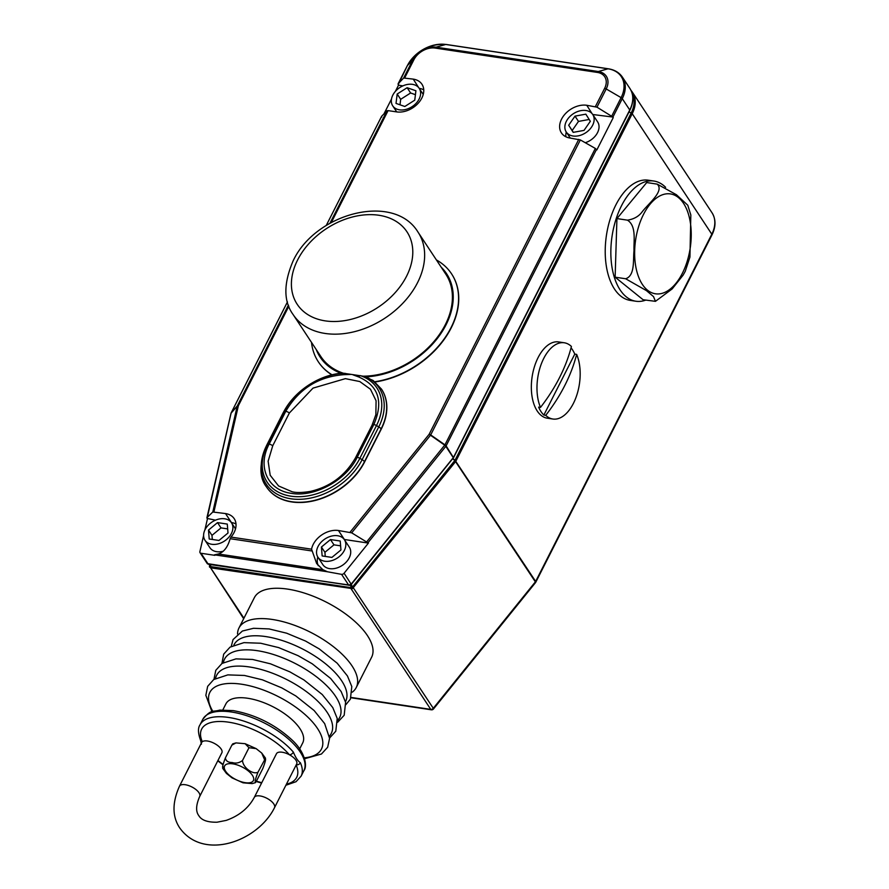<?xml version="1.0" encoding="UTF-8"?>
<svg xmlns="http://www.w3.org/2000/svg" width="889" height="889" viewBox="0 0 889 889"><rect width="100%" height="100%" fill="white"/><g stroke="black" fill="none" stroke-linecap="round" stroke-linejoin="round"><path stroke-width="1.33" d="M445.311 324.674A74.832 53.551 -33.4 0 0 445.778 274.134L418.019 232.118A74.832 53.551 146.6 0 1 417.552 282.658A74.832 53.551 146.6 0 1 355.044 331.53A74.832 53.551 146.6 0 1 293.148 314.606L320.907 356.622A74.832 53.551 -33.4 0 0 343.276 373.202L363.212 376.191A74.832 53.551 -33.4 0 0 445.311 324.674M363.212 376.191A56.685 40.572 146.6 0 1 364.834 376.892A75.732 54.207 -33.4 0 0 446.056 324.785A75.732 54.207 -33.4 0 0 441.166 267.156M374.791 381.737A79.821 57.129 -33.4 0 0 451.012 327.674A79.821 57.129 -33.4 0 0 451.512 273.768A79.821 57.129 -33.4 0 0 436.388 259.932M316.295 349.644A75.732 54.207 -33.4 0 0 341.232 373.347A56.685 40.572 146.6 0 1 343.276 373.202M311.517 342.421A79.821 57.129 -33.4 0 0 318.306 361.756A79.821 57.129 -33.4 0 0 332.03 374.78M338.398 373.536A57.629 41.238 -33.4 0 0 283.313 412.574A4.534 1.967 -153.1 0 0 283.158 412.785C295.081 391.649 313.217 378.592 337.598 373.636L341.232 373.347M375.08 381.981A79.821 57.129 -33.4 0 0 451.179 327.941A79.821 57.129 -33.4 0 0 451.679 274.034A79.821 57.129 -33.4 0 0 451.601 273.901M344.332 550.458A15.869 11.357 -33.4 0 0 344.432 539.734A15.869 11.357 -33.4 0 0 331.308 536.145A15.869 11.357 -33.4 0 0 318.04 546.513A15.869 11.357 -33.4 0 0 317.951 557.236A15.869 11.357 -33.4 0 0 331.075 560.826A15.869 11.357 -33.4 0 0 344.332 550.458M317.951 557.236L322.829 564.637A15.869 11.357 -33.4 0 0 335.964 568.227A15.869 11.357 -33.4 0 0 349.221 557.859A15.869 11.357 -33.4 0 0 349.321 547.135L344.432 539.734M231.396 533.511A15.869 11.357 -33.4 0 0 231.496 522.788A15.869 11.357 -33.4 0 0 218.361 519.198A15.869 11.357 -33.4 0 0 205.103 529.566A15.869 11.357 -33.4 0 0 205.003 540.29A15.869 11.357 -33.4 0 0 218.138 543.879A15.869 11.357 -33.4 0 0 231.396 533.511M570.282 138.084L566.26 132.005A15.869 11.357 -33.4 0 0 579.395 135.595A15.869 11.357 -33.4 0 0 592.652 125.227A15.869 11.357 -33.4 0 0 592.752 114.514A15.869 11.357 -33.4 0 0 579.628 110.925A15.869 11.357 -33.4 0 0 566.36 121.293A15.869 11.357 -33.4 0 0 566.26 132.005A20.136 14.413 -33.4 0 0 565.871 136.762M585.251 142.718A15.869 11.357 -33.4 0 0 597.541 132.628A15.869 11.357 -33.4 0 0 597.641 121.915L592.752 114.514L612.932 117.059L596.964 107.169L586.773 105.28A20.403 14.602 -33.4 0 0 565.126 114.003A20.403 14.602 -33.4 0 0 561.581 133.139A20.403 14.602 -33.4 0 0 570.149 138.062L580.35 139.929L430.687 434.921L444.945 444.856L595.33 148.441L580.35 139.929M419.119 99.068A15.869 11.357 -33.4 0 0 419.219 88.344A15.869 11.357 -33.4 0 0 406.084 84.755A15.869 11.357 -33.4 0 0 392.827 95.123A15.869 11.357 -33.4 0 0 392.727 105.847A15.869 11.357 -33.4 0 0 405.862 109.436A15.869 11.357 -33.4 0 0 419.119 99.068M625.645 278.757C635.146 275.69 632.99 260.121 634.013 250.554C633.613 240.786 636.624 225.917 627.456 220.161C633.601 219.216 638.358 216.638 641.714 212.427C648.181 203.592 664.639 191.279 657.227 184.134L676.462 194.758L687.775 205.226L690.831 214.994L689.942 257.065L685.241 271.334L683.13 275.123L672.173 288.914L655.449 301.338L653.526 296.604L646.425 290.614L625.645 278.757L615.132 277.179L643.103 299.737L655.449 301.338M665.605 187.301A60.774 33.215 98.5 0 0 653.926 181.045A60.774 33.215 98.5 0 0 621.511 205.737A60.774 33.215 98.5 0 0 611.854 266.322A60.774 33.215 98.5 0 0 635.891 301.238A60.774 33.215 98.5 0 0 645.703 300.126M653.926 181.045L648.292 180.2A60.774 33.215 98.5 0 0 615.877 204.892A60.774 33.215 98.5 0 0 606.231 265.478A60.774 33.215 98.5 0 0 630.257 300.393L635.891 301.238M395.372 91.389L398.516 85.211L398.128 83.81L403.65 78.021L413.263 79.121A20.403 14.602 146.6 0 1 422.097 84.477A20.403 14.602 146.6 0 1 421.831 98.046A20.403 14.602 146.6 0 1 396.583 111.892L388.093 110.614L331.341 222.461M423.231 94.423L419.219 88.344A20.136 14.413 146.6 0 1 423.742 89.845M215.527 520.165L207.081 518.431L207.026 517.587L212.804 512.008L225.517 513.564A20.403 14.602 146.6 0 1 234.229 518.709A20.403 14.602 146.6 0 1 234.107 532.489A20.403 14.602 146.6 0 1 230.996 537.089L230.14 538.701C227.795 547.079 223.884 552.169 218.416 553.991L214.482 554.825L214.827 555.336L201.014 553.258A2.267 1.622 146.6 0 1 200.047 552.691A2.267 1.622 146.6 0 1 199.892 551.625L203.603 535.511M231.318 522.532L231.451 522.554A20.403 14.602 146.6 0 1 235.996 523.988M223.728 767.051C221.817 768.863 222.372 765.807 225.395 757.906C225.828 760.951 228.117 762.506 232.251 762.54C235.852 763.662 239.274 762.973 242.519 760.473C242.741 767.385 252.854 775.03 257.988 772.197C254.954 780.12 254.398 783.176 256.31 781.353L255.421 782.653L252.209 783.598L243.053 782.82L232.04 777.886L226.428 773.419L222.661 768.285M231.862 745.149L232.751 743.849L235.963 742.904L231.862 745.149L225.395 757.906M256.31 781.353L262.777 768.607C265.811 760.673 266.367 757.628 264.455 759.45L261.755 753.083L256.132 748.616L248.987 747.727L245.12 743.693L235.963 742.904M274.512 807.679C257.777 841.483 203.614 861.085 179.845 828.081C172.188 816.791 172.066 802.834 179.478 786.198L201.647 742.493A11.335 4.934 26.9 0 1 202.314 741.704A53.284 23.17 -153.1 0 1 228.651 722.179A53.284 23.17 -153.1 0 1 289.425 754.772A11.335 4.934 -153.1 0 0 282.213 752.238A11.335 4.934 -153.1 0 0 276.468 753.716L254.287 797.422A11.335 4.934 -153.1 0 1 260.033 795.944A11.335 4.934 -153.1 0 1 273.79 803.956A11.335 4.934 -153.1 0 1 274.512 807.679L296.682 763.973A11.335 4.934 -153.1 0 0 289.425 754.772A3.4 2.1 -40.8 0 0 293.381 752.138C295.626 757.628 297.959 761.162 300.393 762.762A3.4 2.7 156 0 1 296.259 764.807M293.381 752.138A56.685 24.648 26.9 0 0 228.729 717.467A56.685 24.648 26.9 0 0 200.003 724.857C197.803 727.991 197.991 733.158 200.592 740.359L200.592 740.359A3.4 2.7 156 0 0 202.314 741.704A11.335 4.934 26.9 0 1 207.404 741.015A11.335 4.934 26.9 0 1 218.25 745.96A11.335 4.934 26.9 0 1 221.872 752.75L199.703 796.455C195.947 805.045 195.636 811.424 198.769 815.591C201.403 820.169 207.504 822.381 217.038 822.214L226.173 820.403C239.041 815.88 248.42 808.212 254.287 797.422M299.682 748.894L302.738 742.86A43.083 18.736 -153.1 0 0 288.947 717.034A43.083 18.736 -153.1 0 0 247.731 698.265A43.083 18.736 -153.1 0 0 225.895 703.877L222.839 709.9M215.56 678.418A64.264 27.937 26.9 0 1 249.209 666.928A64.264 27.937 26.9 0 1 313.317 697.132A64.264 27.937 26.9 0 1 329.397 736.17M223.417 662.561A64.53 28.059 26.9 0 1 257.277 650.681A64.53 28.059 26.9 0 1 321.896 681.23A64.53 28.059 26.9 0 1 337.542 720.468M233.874 645.103A62.563 27.203 26.9 0 1 265.767 636.58A62.563 27.203 26.9 0 1 325.963 664.116A62.563 27.203 26.9 0 1 345.465 701.71M237.552 634.013A65.764 28.592 26.9 0 1 238.952 628.023A65.764 28.592 26.9 0 1 272.29 619.455A65.764 28.592 26.9 0 1 335.186 648.103A65.764 28.592 26.9 0 1 356.245 687.519A65.764 28.592 26.9 0 1 352.244 692.198M356.245 687.519L371.635 657.193A65.764 28.592 -153.1 0 0 350.577 617.777A65.764 28.592 -153.1 0 0 287.68 589.118A65.764 28.592 -153.1 0 0 254.343 597.686L238.952 628.023M453.312 457.846L453.012 458.668L455.024 460.224L631.179 112.992A30.993 22.181 -33.4 0 0 632.146 93.367M576.65 354.389A38.549 21.069 98.5 0 1 573.416 403.362A38.549 21.069 98.5 0 1 552.858 419.019A38.549 21.069 98.5 0 1 545.735 415.341A165.954 118.77 -33.4 0 0 564.837 385.415A165.954 118.77 -33.4 0 0 576.65 354.389L574.772 354.111A38.549 21.069 98.5 0 0 571.06 347.832M540.501 407.406A165.954 118.77 146.6 0 0 559.592 377.481A165.954 118.77 146.6 0 0 571.416 346.466A38.549 21.069 98.5 0 0 564.293 342.776A38.549 21.069 98.5 0 0 543.735 358.434A38.549 21.069 98.5 0 0 540.501 407.406L538.623 407.129A38.549 21.069 98.5 0 0 543.857 415.052L574.772 354.111M564.293 342.776L558.659 341.932A38.549 21.069 98.5 0 0 538.101 357.589A38.549 21.069 98.5 0 0 531.978 396.027A38.549 21.069 98.5 0 0 547.224 418.174L552.858 419.019M207.437 563.793A1.133 0.978 -34.9 0 1 207.248 563.593L348.721 585.162L341.576 574.35A2.267 1.622 146.6 0 0 344.087 573.249L368.424 543.101L351.677 532.844L338.453 530.511A20.403 14.602 -33.4 0 0 311.561 549.18L316.64 563.493L322.807 569.66L327.43 571.76L214.482 554.825M381.537 389.215A58.952 42.194 146.6 0 1 381.614 389.326A58.952 42.194 146.6 0 1 381.248 429.143L364.612 461.924A58.952 42.194 146.6 0 1 315.373 500.429A58.952 42.194 146.6 0 1 266.6 487.094A58.952 42.194 146.6 0 1 266.522 486.983M318.395 361.89A79.821 57.129 -33.4 0 0 318.484 362.012A79.821 57.129 -33.4 0 0 331.841 374.825M368.424 543.101L344.387 539.49A20.403 14.602 -33.4 0 0 344.254 539.479M317.773 556.97A20.403 14.602 -33.4 0 0 318.229 565.637M341.576 574.35L327.43 571.76M207.415 518.943L204.848 530.111M205.003 540.29L209.893 547.691A15.869 11.357 -33.4 0 0 223.272 551.213M595.33 148.441L596.852 149.93L613.254 117.581M391.493 99.046L383.948 113.925M398.516 85.211L402.895 85.877M657.227 184.134L646.714 182.556L616.933 218.583L615.132 277.179M545.735 415.341L543.857 415.052M398.183 84.688L407.384 65.575L412.818 59.941A18.802 13.457 146.6 0 1 436.055 47.173L598.297 71.52A18.802 13.457 146.6 0 1 606.209 88.956L596.964 107.169M207.081 518.431L231.096 413.129A2.267 0.989 26.9 0 1 231.14 412.907A2.267 0.989 26.9 0 1 231.218 412.796L237.307 405.906L288.436 305.116M349.433 585.173A1.133 0.622 -81.5 0 1 348.721 585.162L351.233 584.073L453.468 457.424L629.756 109.98L622.267 98.646L612.932 117.059M326.252 225.484L381.681 116.226L381.759 117.059L381.681 116.226L387.026 110.781L388.093 110.614M351.111 584.451L350.61 584.951C351.144 583.729 351.666 584.54 352.2 587.373L454.912 460.413C452.834 459.246 452.279 458.413 453.268 457.924M211.16 564.693L209.993 566.337L210.526 566.582L351.088 587.673L351.7 587.596L350.099 585.173L208.448 564.282A1.133 0.622 -81.5 0 1 208.159 564.071L201.014 553.258M209.993 564.515L209.76 566.004L210.515 564.593M455.024 460.224L535.656 581.428L711.811 234.207L632.223 113.714L455.768 461.38L352.488 588.64L210.626 567.815L209.504 566.182L243.675 618.733M453.534 457.791L453.523 457.824A1.133 1.133 0 0 0 453.557 457.768L446.111 445.878A2.267 1.622 146.6 0 1 445.822 446.322L368.09 542.59M453.412 457.902L445.822 446.322A2.267 0.645 38.9 0 0 444.733 445.178L430.487 435.232L351.677 532.844M454.957 460.335L455.935 461.158L454.957 460.335M208.793 564.171A1.133 0.622 -81.5 0 1 208.448 564.282L207.248 563.593A1.133 0.978 -34.9 0 1 207.237 563.582L207.226 563.559A1.133 1.133 0 0 0 207.248 563.593L200.047 552.691M352.2 587.373L352.488 588.64L352.2 587.373M209.76 566.004A1.133 0.978 145.1 0 0 209.637 567.204L209.76 566.004M261.744 753.083L265.522 758.217L257.988 772.197M242.519 760.473L248.987 747.727M627.456 220.161L616.933 218.583M407.129 87.711L397.183 94.023L396.027 103.413L404.817 106.491L414.752 100.168L415.919 90.778L407.129 87.711L410.618 92.989L400.683 99.312L397.183 94.023M585.829 114.159L575.005 116.126L568.682 125.227L573.194 132.361L584.017 130.394L590.329 121.293L585.829 114.159M217.527 522.61L208.493 530.077L209.215 539.001L218.972 540.468L228.006 533L227.284 524.077L217.527 522.61L221.017 527.899L211.982 535.367L208.493 530.077M330.464 539.556L321.429 547.024L322.151 555.947L331.908 557.414L340.943 549.947L340.22 541.023L330.464 539.556L333.964 544.846L324.918 552.302L321.429 547.024M364.834 376.892L373.124 380.459L381.47 389.104A58.952 42.194 146.6 0 1 381.103 428.92L381.248 429.143M415.43 94.679L410.618 92.989M400.683 99.312L400.006 104.802M589.185 119.47L578.495 121.415L575.005 116.126M578.495 121.415L572.172 130.516L573.327 132.339M572.172 130.516L568.682 125.227M340.62 545.846L333.964 544.846M324.918 552.302L325.252 556.414M227.673 528.899L221.017 527.899M211.982 535.367L212.315 539.467M372.291 424.764L375.869 414.652L376.08 400.772L370.469 389.249L359.789 381.548L345.377 378.647L312.995 388.126L289.37 412.985L272.734 445.767L268.134 461.191L270.189 475.271L278.59 485.972L292.114 491.75C296.304 492.873 302.471 492.739 310.605 491.361C330.308 486.716 345.243 475.571 355.444 457.913L355.444 457.913A4.534 1.978 -153.2 0 0 355.356 458.157M266.444 445.822A4.534 1.967 -153.1 0 1 266.533 445.567A4.534 1.967 -153.1 0 1 266.689 445.345A57.629 41.238 -33.4 0 0 290.925 498.785A57.629 41.238 -33.4 0 0 362.134 459.669L359.856 458.335A55.751 39.894 146.6 0 1 290.97 496.184A55.751 39.894 146.6 0 1 267.522 444.489L284.147 411.707A55.751 39.894 146.6 0 1 345.11 373.336A4.534 2.122 89.4 0 0 343.932 374.669C318.395 376.625 299.004 388.826 285.78 411.285L269.156 444.056C256.954 466.914 267.733 490.417 291.559 493.373C314.762 497.462 346.243 480.204 357.234 457.268L373.858 424.498C383.681 401.528 378.547 385.648 358.445 376.847L353.044 374.858M350.399 374.458L343.932 374.669M368.279 378.014A57.629 41.238 -33.4 0 1 378.758 426.887A4.534 1.967 26.9 0 1 381.103 428.92L364.468 461.702A4.534 1.967 26.9 0 0 362.134 459.669L378.758 426.887L376.48 425.564A55.751 39.894 146.6 0 0 360.334 375.614A4.534 2.767 108.8 0 0 358.445 376.847M357.234 457.268L357.234 457.268A4.534 1.967 26.9 0 1 359.856 458.335L376.48 425.564A4.534 1.967 -153.1 0 0 373.858 424.498L373.858 424.498A4.534 1.967 27 0 0 372.069 425.131L355.444 457.913A4.534 1.978 -153.2 0 1 357.234 457.268M289.37 412.985A4.534 1.978 -153.2 0 0 285.78 411.285L285.78 411.285A4.534 1.967 -153.1 0 0 284.147 411.707L267.522 444.489A4.534 1.967 26.9 0 1 269.156 444.056A4.534 1.967 27 0 1 272.734 445.767M179.478 786.198A11.335 4.934 26.9 0 1 185.223 784.72A11.335 4.934 26.9 0 1 198.98 792.744A11.335 4.934 26.9 0 1 199.703 796.455M406.551 276.246A65.764 47.061 -33.4 0 0 378.881 215.26A65.764 47.061 -33.4 0 0 297.637 259.91A65.764 47.061 -33.4 0 0 325.296 320.885A65.764 47.061 -33.4 0 0 406.551 276.246M682.374 273.279A50.495 27.603 98.5 0 0 683.508 203.292A50.495 27.603 98.5 0 0 643.503 214.427A50.495 27.603 98.5 0 0 642.358 284.402A50.495 27.603 98.5 0 0 682.374 273.279M418.552 87.466L413.263 79.121M231.451 522.554L225.517 513.564M232.785 763.851A16.146 7.023 -153.1 0 0 225.628 771.263A16.146 7.023 -153.1 0 0 245.22 782.676A16.146 7.023 -153.1 0 0 252.376 775.275A16.146 7.023 -153.1 0 0 232.785 763.851M231.507 712.011A56.685 24.648 -153.1 0 0 202.77 719.39C211.315 708.733 212.927 712.245 219.639 710.1L233.318 710.622C255.499 714.7 275.034 724.446 291.914 739.87C305.472 752.283 307.494 766.529 303.882 770.685A56.685 24.648 -153.1 0 0 285.736 736.714A56.685 24.648 -153.1 0 0 231.507 712.011M212.904 711.444A62.597 27.215 26.9 0 1 241.575 684.219A62.597 27.215 26.9 0 1 313.217 722.813A62.597 27.215 26.9 0 1 304.305 757.817M629.168 111.647A2.267 0.989 -153.1 0 0 631.179 112.992L632.223 113.714A31.748 22.725 146.6 0 0 632.423 92.267L712.011 212.76C716.001 219.305 715.978 226.695 711.956 234.952A2.267 0.989 -153.1 0 0 711.811 234.207A31.748 22.725 -33.4 0 0 712.011 212.76M288.847 306.227L238.374 405.717L213.927 511.831M230.996 537.089L311.561 549.18M350.044 532.244L429.109 434.332L578.761 139.351M595.386 106.58L604.631 88.367A17.202 12.313 -33.4 0 0 597.386 72.42L435.143 48.073A17.202 12.313 -33.4 0 0 413.896 59.752L404.717 77.832M403.65 78.021L412.818 59.941A2.267 0.989 -153.1 0 1 413.896 59.752M407.262 65.808A2.267 0.989 26.9 0 1 407.306 65.675A2.267 0.989 26.9 0 1 407.384 65.575A31.082 22.247 -33.4 0 1 445.778 44.472L436.055 47.173A2.267 1.245 -81.5 0 0 435.143 48.073M212.804 512.008L237.185 406.24L231.096 413.129A2.267 1.267 13 0 0 230.962 413.418A2.267 1.267 13 0 0 230.962 413.741M311.628 550.924L230.14 538.701M218.416 553.991L322.807 569.66M238.374 405.717A2.267 1.267 -167 0 0 237.185 406.24A2.267 1.922 41.4 0 1 237.307 405.906A2.267 0.989 -153.1 0 1 238.374 405.717M344.087 573.249L351.322 584.417L453.19 458.024M430.687 434.921A2.267 0.989 -153.1 0 0 429.109 434.332A2.267 0.645 -141.1 0 1 430.487 435.232L430.687 434.921M596.508 149.43L446.111 445.878A2.267 0.989 26.9 0 0 444.945 444.856L366.901 541.568M217.961 760.462A53.284 23.17 -153.1 0 0 223.139 764.451M256.41 781.164A53.284 23.17 -153.1 0 0 261.766 782.687M286.436 784.165A53.284 23.17 -153.1 0 0 296.148 765.04M210.526 566.582A1.133 0.622 -81.5 0 0 210.626 567.815L243.93 618.222M351.144 697.443L430.776 709.389L351.188 588.896A1.133 0.622 -81.5 0 1 351.088 587.673M629.534 110.503L629.756 109.98A31.748 22.725 -33.4 0 0 629.945 88.533L622.467 77.21A31.748 22.725 146.6 0 1 622.267 98.646A2.267 0.989 26.9 0 0 621.1 97.634L606.209 88.956A2.267 0.989 -153.1 0 0 604.631 88.367M287.458 301.949L231.218 412.796A2.267 1.922 41.4 0 0 231.096 413.129M329.975 223.228L387.026 110.781M611.776 116.026L621.1 97.634A31.082 22.247 -33.4 0 0 608.032 68.809L598.297 71.52A2.267 1.245 98.5 0 0 597.386 72.42M622.467 77.21C619.3 72.587 614.588 69.775 608.332 68.786A2.267 1.245 -81.5 0 0 608.032 68.809L445.778 44.472A2.267 1.245 -81.5 0 1 446.078 44.45A2.267 1.245 -81.5 0 1 446.367 44.561M352.755 586.94L433.287 708.3L535.367 581.873L454.835 460.524M631.068 90.5A31.748 22.725 146.6 0 1 632.423 92.267L631.057 90.489M351.022 697.765L431.365 709.811A2.267 1.245 98.5 0 1 430.776 709.389A2.267 1.622 -33.4 0 0 433.287 708.3A2.267 0.645 -141.1 0 1 433.465 709L535.545 582.573A2.267 0.645 -141.1 0 0 535.367 581.873A2.267 1.622 -33.4 0 0 535.656 581.428A2.267 0.989 -153.1 0 1 535.8 582.173A2.267 0.989 -153.1 0 1 535.589 582.384M453.579 457.668L629.823 110.347C633.801 102.135 633.846 94.867 629.945 88.533M209.771 565.493A1.133 0.633 -167 0 0 209.426 565.826L209.426 565.826A1.133 0.633 -167 0 0 209.504 566.182M300.393 762.762A56.685 24.648 26.9 0 1 301.104 776.153L303.882 770.685M283.08 413.041A4.534 1.967 -153.1 0 1 283.158 412.785L266.533 445.567C259.11 463.78 259.077 477.549 266.456 486.872A58.952 42.194 146.6 0 0 315.217 500.207A58.952 42.194 146.6 0 0 364.468 461.702L364.612 461.924M592.007 113.548L586.773 105.28M344.387 539.49L338.453 530.511M371.991 425.375A4.534 1.967 27 0 1 372.069 425.131L375.869 414.652M418.019 232.118C393.849 192.135 314.984 213.193 293.037 261.088C283.458 283.613 283.502 301.449 293.148 314.606M231.496 522.788L235.507 528.866M200.003 724.857L202.77 719.39M304.594 758.75L321.462 754.005L327.652 747.249L329.575 738.348L324.663 723.613L314.15 710.544L295.826 695.954L281.769 687.875L262.422 679.829L244.464 675.462L227.828 674.884L213.727 679.54L207.659 686.341L205.848 695.32L211.982 711.767M329.563 738.026L335.786 731.225L337.22 718.445L332.786 707.611L322.263 694.542L303.949 679.952L289.881 671.873L270.534 663.839L252.576 659.46L235.941 658.882L221.983 663.45L215.783 670.317L213.96 679.374M337.687 722.235L344.176 715.267L345.599 702.332L341.165 691.564L330.608 678.44L312.217 663.783L298.093 655.682L278.668 647.603L260.644 643.225L243.942 642.636L230.04 647.148L223.706 654.126L221.906 663.494M345.965 704.566L350.399 699.121L351.8 686.564L347.455 675.973L337.175 663.194L319.273 648.937L305.538 641.047L286.636 633.19L269.089 628.923L253.532 628.29L242.386 631.034L233.062 639.569L231.273 646.381M398.05 83.922L407.306 65.675C416.541 50.617 429.465 43.539 446.078 44.45L608.332 68.786M206.904 517.809L230.962 413.418A2.267 2.267 0 0 1 231.14 412.907L287.447 301.916M326.219 225.506L381.603 116.337M209.737 564.482L209.626 567.193M711.956 234.952L535.8 582.173A2.267 2.267 0 0 1 535.545 582.573M431.365 709.811A2.267 2.267 0 0 0 433.465 709M217.772 760.84L223.05 764.851M256.232 781.509L261.577 783.053M285.891 785.254L296.037 781.709L301.104 776.153M200.592 740.359L201.47 744.171M245.12 743.693L256.132 748.616M392.727 105.847L396.738 111.914"/></g></svg>
